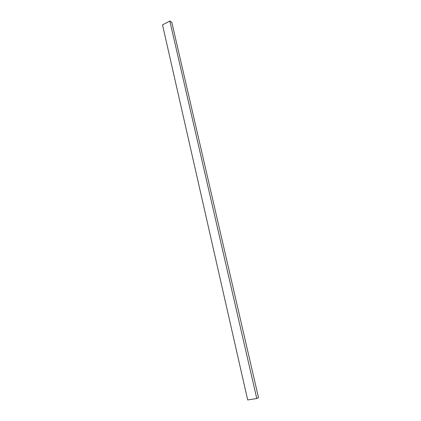 <?xml version="1.0" encoding="UTF-8"?>
<svg xmlns="http://www.w3.org/2000/svg" width="421" height="421" viewBox="0 0 421 421"><rect width="100%" height="100%" fill="white"/><g stroke="black" fill="none" stroke-linecap="round" stroke-linejoin="round"><path stroke-width="0.63" d="M256.784 398.524L247.68 399.95L162.506 24.876L169.842 21.05L171.794 22.271L258.494 397.619L256.784 398.524L169.842 21.05L171.794 22.271M162.506 24.876L169.842 21.05"/></g></svg>
